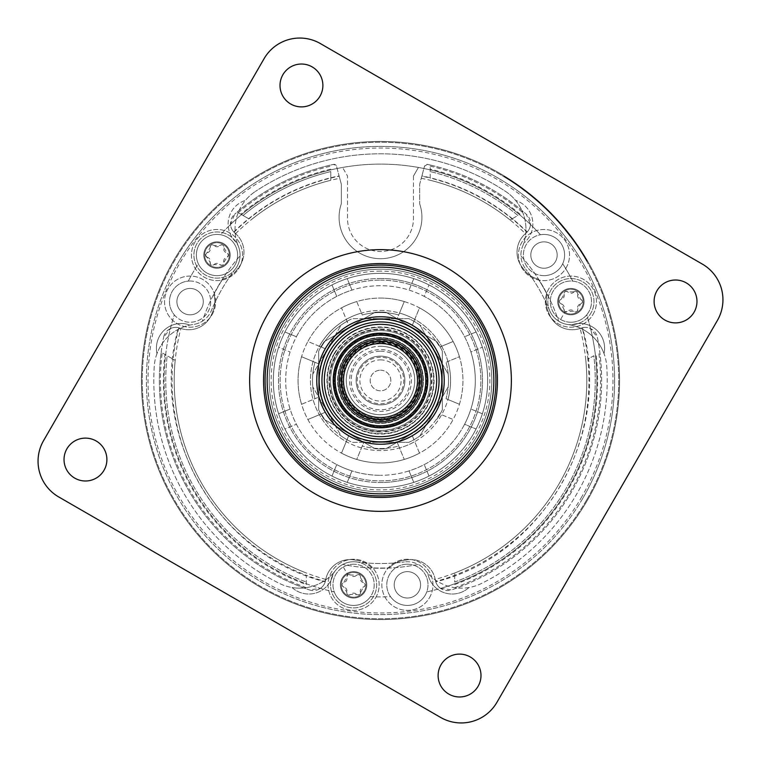 <?xml version="1.0" encoding="UTF-8"?>
<svg xmlns="http://www.w3.org/2000/svg" width="761" height="761" viewBox="0 0 761 761"><rect width="100%" height="100%" fill="white"/><g stroke="black" fill="none" stroke-linecap="round" stroke-linejoin="round"><path stroke-width="0.57" stroke-dasharray="3.81 2.85" d="M525.689 191.61L525.899 191.249A238.65 238.65 0 0 0 520.6 187.301L520.391 187.653A238.241 238.241 0 0 1 528.077 193.465L528.077 193.465A238.241 238.241 0 0 0 527.012 192.628L525.689 191.61A238.241 238.241 0 0 0 520.391 187.653A238.241 238.241 0 0 1 525.252 191.277L524.881 190.992A238.241 238.241 0 0 0 520.391 187.653A238.241 238.241 0 0 1 525.404 191.392L524.405 190.631A238.241 238.241 0 0 0 520.391 187.653L520.6 187.301A238.65 238.65 0 0 1 522.103 188.395L521.894 188.757A238.241 238.241 0 0 0 520.391 187.653L520.6 187.301A238.65 238.65 0 0 1 522.103 188.395L521.894 188.757A238.241 238.241 0 0 0 520.391 187.653A238.241 238.241 0 0 1 530.94 195.767L530.94 195.767A238.241 238.241 0 0 0 529.475 194.588A238.241 238.241 0 0 1 530.94 195.767L530.94 195.767A238.241 238.241 0 0 0 527.202 192.78L525.138 191.192A238.241 238.241 0 0 0 520.391 187.653A238.241 238.241 0 0 1 525.09 191.154L524.614 190.792A238.241 238.241 0 0 0 520.391 187.653A238.241 238.241 0 0 1 528.077 193.465L528.077 193.465A238.241 238.241 0 0 0 520.391 187.653A238.241 238.241 0 0 1 530.94 195.767L530.94 195.767A238.241 238.241 0 0 0 529.475 194.588A238.241 238.241 0 0 1 530.94 195.767L530.94 195.767A238.241 238.241 0 0 0 520.391 187.653A238.241 238.241 0 0 1 528.077 193.465L528.077 193.465A238.241 238.241 0 0 0 526.993 192.619L525.138 191.192A238.241 238.241 0 0 0 520.391 187.653A238.241 238.241 0 0 1 525.09 191.154L524.614 190.792A238.241 238.241 0 0 0 520.391 187.653A238.241 238.241 0 0 1 528.077 193.465L528.077 193.465A238.241 238.241 0 0 0 520.391 187.653A238.241 238.241 0 0 1 530.94 195.767A238.241 238.241 0 0 0 520.391 187.653A238.241 238.241 0 0 1 521.894 188.757A238.241 238.241 0 0 0 520.391 187.653A238.241 238.241 0 0 1 528.077 193.465L520.391 187.653A238.241 238.241 0 0 1 521.371 188.376L528.077 193.465A238.241 238.241 0 0 0 526.993 192.619L520.22 187.529L528.077 193.465L520.391 187.653L527.202 192.257A238.65 238.65 0 0 1 528.277 193.104L527.411 192.428A238.65 238.65 0 0 1 531.149 195.406A238.65 238.65 0 0 0 520.6 187.301L526.317 192.095L520.6 187.301L528.277 193.104L521.58 188.015A238.65 238.65 0 0 0 520.6 187.301L527.202 192.257A238.65 238.65 0 0 1 528.277 193.104L520.6 187.301A238.65 238.65 0 0 1 522.103 188.395A238.65 238.65 0 0 0 520.6 187.301A238.65 238.65 0 0 1 531.149 195.406A238.65 238.65 0 0 0 529.685 194.226A238.65 238.65 0 0 1 531.149 195.406A238.65 238.65 0 0 0 520.6 187.301A238.65 238.65 0 0 1 528.277 193.104A238.65 238.65 0 0 0 520.6 187.301A238.65 238.65 0 0 1 528.277 193.104A238.65 238.65 0 0 0 520.6 187.301A238.65 238.65 0 0 1 525.347 190.83L525.299 190.792A238.65 238.65 0 0 0 520.6 187.301A238.65 238.65 0 0 1 524.824 190.431L525.299 190.792A238.65 238.65 0 0 0 520.6 187.301A238.65 238.65 0 0 1 531.149 195.406A238.65 238.65 0 0 0 529.685 194.226A238.65 238.65 0 0 1 531.149 195.406A238.65 238.65 0 0 0 520.6 187.301A238.65 238.65 0 0 1 528.277 193.104A238.65 238.65 0 0 0 520.6 187.301A238.65 238.65 0 0 1 525.347 190.83L527.211 192.276A238.65 238.65 0 0 1 528.277 193.104A238.65 238.65 0 0 0 520.6 187.301A238.65 238.65 0 0 1 524.824 190.431L523.806 189.66M506.893 178.064A238.65 238.65 0 0 1 582.936 254.107L587.178 261.175L582.574 254.307A238.241 238.241 0 0 0 506.693 178.426L499.625 174.174L506.893 178.064A238.65 238.65 0 0 1 582.936 254.107L586.826 261.375L582.574 254.307A238.241 238.241 0 0 0 506.693 178.426L506.893 178.064M561.951 225.484L561.038 224.419L561.951 225.484A238.65 238.65 0 0 1 572.586 238.878L573.442 240.038L572.586 238.878A238.65 238.65 0 0 0 568.21 233.113L566.441 230.897A238.65 238.65 0 0 0 561.951 225.484L561.371 224.809A238.65 238.65 0 0 1 562.284 225.874L562.959 226.673A238.65 238.65 0 0 1 572.9 239.306L572.919 239.325A238.65 238.65 0 0 0 561.57 225.037L561.361 224.79A238.65 238.65 0 0 1 562.369 225.969L563.083 226.816A238.65 238.65 0 0 1 566.45 230.916L568.8 233.884A238.65 238.65 0 0 1 571.682 237.66L572.215 238.364A238.65 238.65 0 0 1 573.176 239.686L573.081 239.544A238.65 238.65 0 0 0 561.532 224.99L561.447 224.895A238.65 238.65 0 0 1 572.985 239.411L572.919 239.325A238.65 238.65 0 0 0 565.033 229.166L572.919 239.325A238.65 238.65 0 0 0 561.57 225.037A238.65 238.65 0 0 1 572.9 239.306L573.014 239.458A238.65 238.65 0 0 0 561.656 225.132L561.038 224.419L561.656 225.132A238.65 238.65 0 0 1 569.789 235.159L561.371 224.809A238.65 238.65 0 0 1 562.284 225.874L563.083 226.816A238.65 238.65 0 0 1 566.45 230.916L568.8 233.884A238.65 238.65 0 0 1 571.682 237.66L572.215 238.364A238.65 238.65 0 0 1 573.176 239.686L573.081 239.544A238.65 238.65 0 0 0 561.532 224.99L561.656 225.132A238.65 238.65 0 0 1 572.9 239.306A238.65 238.65 0 0 0 561.551 225.009L561.361 224.79A238.65 238.65 0 0 1 562.369 225.969L562.959 226.673A238.65 238.65 0 0 1 572.9 239.306A238.65 238.65 0 0 0 561.656 225.132L561.447 224.895A238.65 238.65 0 0 1 572.985 239.411L573.033 239.477A238.65 238.65 0 0 0 561.656 225.132A238.65 238.65 0 0 1 569.789 235.159L561.656 225.132A238.65 238.65 0 0 1 572.9 239.306L572.919 239.325A238.65 238.65 0 0 0 565.033 229.166L573.176 239.686A238.65 238.65 0 0 0 572.215 238.364L571.682 237.66A238.65 238.65 0 0 0 568.8 233.884L566.45 230.916A238.65 238.65 0 0 0 563.083 226.816A238.65 238.65 0 0 1 571.521 237.442L572.9 239.306A238.65 238.65 0 0 0 561.551 225.009L564.995 229.118A238.65 238.65 0 0 1 569.542 234.835L569.39 234.635A238.65 238.65 0 0 0 565.223 229.394L562.369 225.969A238.65 238.65 0 0 0 561.361 224.79L561.951 225.484M569.19 234.378A238.65 238.65 0 0 1 572.586 238.878A238.65 238.65 0 0 0 569.19 234.378L568.315 233.256L569.19 234.378M525.899 191.249L525.461 190.916A238.65 238.65 0 0 0 520.6 187.301A238.65 238.65 0 0 1 525.09 190.631L522.255 188.509L523.597 190.022M520.6 187.301A238.65 238.65 0 0 1 525.613 191.03L524.614 190.269A238.65 238.65 0 0 0 520.6 187.301M586.826 499.625A238.241 238.241 0 0 0 499.625 174.174A238.241 238.241 0 0 0 174.174 261.375A238.241 238.241 0 0 0 261.375 586.826A238.241 238.241 0 0 0 586.826 499.625A238.241 238.241 0 0 0 499.625 174.174A238.241 238.241 0 0 0 174.174 261.375A238.241 238.241 0 0 0 261.375 586.826A238.241 238.241 0 0 0 586.826 499.625M380.5 141.432A239.068 239.068 0 0 1 619.568 380.5A239.068 239.068 0 0 1 380.5 619.568A239.068 239.068 0 0 1 141.432 380.5A239.068 239.068 0 0 1 380.5 141.432A239.068 239.068 0 0 1 619.568 380.5A239.068 239.068 0 0 1 380.5 619.568A239.068 239.068 0 0 1 141.432 380.5A239.068 239.068 0 0 1 380.5 141.432M43.577 440.609L264.086 58.664A41.218 41.218 0 0 1 320.391 43.577L702.336 264.086A41.218 41.218 0 0 1 717.423 320.391L496.914 702.336A41.218 41.218 0 0 1 440.609 717.423L58.664 496.914A41.218 41.218 0 0 1 43.577 440.609M459.558 696.971A21.432 21.432 0 0 1 438.117 675.54A21.432 21.432 0 0 1 459.558 654.108A21.432 21.432 0 0 1 480.99 675.54A21.432 21.432 0 0 1 459.558 696.971M85.46 480.99A21.432 21.432 0 0 1 64.029 459.558A21.432 21.432 0 0 1 85.46 438.117A21.432 21.432 0 0 1 106.892 459.558A21.432 21.432 0 0 1 85.46 480.99M675.54 322.883A21.432 21.432 0 0 1 654.108 301.442A21.432 21.432 0 0 1 675.54 280.01A21.432 21.432 0 0 1 696.971 301.442A21.432 21.432 0 0 1 675.54 322.883M301.442 106.892A21.432 21.432 0 0 1 280.01 85.46A21.432 21.432 0 0 1 301.442 64.029A21.432 21.432 0 0 1 322.883 85.46A21.432 21.432 0 0 1 301.442 106.892M380.5 249.637A130.863 130.863 0 0 0 249.637 380.5A130.863 130.863 0 0 0 380.5 511.363A130.863 130.863 0 0 0 511.363 380.5A130.863 130.863 0 0 0 380.5 249.637M380.5 495.915A115.415 115.415 0 0 1 265.085 380.5A115.415 115.415 0 0 1 380.5 265.085A115.415 115.415 0 0 1 495.915 380.5A115.415 115.415 0 0 1 380.5 495.915A115.415 115.415 0 0 1 265.085 380.5A115.415 115.415 0 0 1 380.5 265.085A115.415 115.415 0 0 1 495.915 380.5A115.415 115.415 0 0 1 380.5 495.915A115.415 115.415 0 0 1 265.085 380.5A115.415 115.415 0 0 1 380.5 265.085A115.415 115.415 0 0 1 495.915 380.5A115.415 115.415 0 0 1 380.5 495.915M380.5 267.149A113.351 113.351 0 0 0 267.149 380.5A113.351 113.351 0 0 0 380.5 493.851A113.351 113.351 0 0 0 493.851 380.5A113.351 113.351 0 0 0 380.5 267.149A113.351 113.351 0 0 0 267.149 380.5A113.351 113.351 0 0 0 380.5 493.851A113.351 113.351 0 0 0 493.851 380.5A113.351 113.351 0 0 0 380.5 267.149M380.5 341.347A39.153 39.153 0 0 1 419.653 380.5A39.153 39.153 0 0 1 380.5 419.653A39.153 39.153 0 0 1 341.347 380.5A39.153 39.153 0 0 1 380.5 341.347A39.153 39.153 0 0 1 419.653 380.5A39.153 39.153 0 0 1 380.5 419.653A39.153 39.153 0 0 1 341.347 380.5A39.153 39.153 0 0 1 380.5 341.347A39.153 39.153 0 0 0 341.347 380.5A39.153 39.153 0 0 0 380.5 419.653M581.823 496.733A232.466 232.466 0 0 1 264.267 581.823A232.466 232.466 0 0 1 179.177 264.267A232.466 232.466 0 0 1 496.733 179.177A232.466 232.466 0 0 1 581.823 496.733M593.038 314.407A25.551 25.551 0 0 0 583.677 279.496A25.551 25.551 0 0 0 548.776 288.857A25.551 25.551 0 0 0 558.127 323.767A25.551 25.551 0 0 0 593.038 314.407A25.551 25.551 0 0 0 583.677 279.496A25.551 25.551 0 0 0 548.776 288.857A25.551 25.551 0 0 0 558.127 323.767A25.551 25.551 0 0 0 593.038 314.407M239.125 267.815A25.551 25.551 0 0 0 229.774 232.904A25.551 25.551 0 0 0 194.864 242.264A25.551 25.551 0 0 0 204.224 277.175A25.551 25.551 0 0 0 239.125 267.815A25.551 25.551 0 0 0 229.774 232.904A25.551 25.551 0 0 0 194.864 242.264A25.551 25.551 0 0 0 204.224 277.175A25.551 25.551 0 0 0 239.125 267.815M375.734 597.604A25.551 25.551 0 0 0 366.374 562.693A25.551 25.551 0 0 0 331.473 572.053A25.551 25.551 0 0 0 340.823 606.955A25.551 25.551 0 0 0 375.734 597.604A25.551 25.551 0 0 0 366.374 562.693A25.551 25.551 0 0 0 331.473 572.053A25.551 25.551 0 0 0 340.823 606.955A25.551 25.551 0 0 0 375.734 597.604M566.136 267.815A25.551 25.551 0 0 0 556.776 232.904A25.551 25.551 0 0 0 521.875 242.264A25.551 25.551 0 0 0 531.226 277.175A25.551 25.551 0 0 0 566.136 267.815A25.551 25.551 0 0 0 556.776 232.904A25.551 25.551 0 0 0 521.875 242.264A25.551 25.551 0 0 0 531.226 277.175A25.551 25.551 0 0 0 566.136 267.815M212.224 314.407A25.551 25.551 0 0 0 202.873 279.496A25.551 25.551 0 0 0 167.962 288.857A25.551 25.551 0 0 0 177.323 323.767A25.551 25.551 0 0 0 212.224 314.407A25.551 25.551 0 0 0 202.873 279.496A25.551 25.551 0 0 0 167.962 288.857A25.551 25.551 0 0 0 177.323 323.767A25.551 25.551 0 0 0 212.224 314.407M429.527 597.604A25.551 25.551 0 0 0 420.177 562.693A25.551 25.551 0 0 0 385.266 572.053A25.551 25.551 0 0 0 394.626 606.955A25.551 25.551 0 0 0 429.527 597.604A25.551 25.551 0 0 0 420.177 562.693A25.551 25.551 0 0 0 385.266 572.053A25.551 25.551 0 0 0 394.626 606.955A25.551 25.551 0 0 0 429.527 597.604M434.046 411.416A61.831 61.831 0 0 0 380.5 318.669A61.831 61.831 0 0 0 326.954 411.416A61.831 61.831 0 0 0 434.046 411.416A61.831 61.831 0 0 1 411.416 434.046L386.036 448.695A68.423 68.423 0 0 1 374.964 448.695L324.205 419.387A68.423 68.423 0 0 1 318.669 409.808L318.669 351.192A68.423 68.423 0 0 1 324.205 341.613L374.964 312.305A68.423 68.423 0 0 1 386.036 312.305L436.795 341.613A68.423 68.423 0 0 1 442.331 351.192L442.331 409.808A68.423 68.423 0 0 1 436.795 419.387A68.423 68.423 0 0 0 442.331 409.808L442.331 351.192A68.423 68.423 0 0 0 436.795 341.613L386.036 312.305A68.423 68.423 0 0 0 374.964 312.305L324.205 341.613A68.423 68.423 0 0 0 318.669 351.192L318.669 409.808A68.423 68.423 0 0 0 324.205 419.387L374.964 448.695A68.423 68.423 0 0 0 386.036 448.695L411.416 434.046A61.831 61.831 0 0 1 380.5 442.331L408.828 442.331A68.014 68.014 0 0 0 419.882 435.948L448.21 386.873A68.014 68.014 0 0 0 448.21 374.127L419.882 325.052A68.014 68.014 0 0 0 408.828 318.669L380.5 318.669A61.831 61.831 0 0 1 434.046 411.416L448.21 386.873A68.014 68.014 0 0 0 448.21 374.127L419.882 325.052A68.014 68.014 0 0 0 408.828 318.669L352.172 318.669A68.014 68.014 0 0 0 341.118 325.052L326.954 349.584A61.831 61.831 0 0 1 380.5 318.669L352.172 318.669A68.014 68.014 0 0 0 341.118 325.052L312.79 374.127A68.014 68.014 0 0 0 312.79 386.873L326.954 411.416A61.831 61.831 0 0 1 326.954 349.584L312.79 374.127A68.014 68.014 0 0 0 312.79 386.873L341.118 435.948A68.014 68.014 0 0 0 352.172 442.331L380.5 442.331A61.831 61.831 0 0 1 326.954 411.416L341.118 435.948A68.014 68.014 0 0 0 352.172 442.331L408.828 442.331A68.014 68.014 0 0 0 419.882 435.948L434.046 411.416M559.364 321.618A23.087 23.087 0 0 0 590.888 313.171A23.087 23.087 0 0 0 582.441 281.646A23.087 23.087 0 0 0 550.916 290.093A23.087 23.087 0 0 0 559.364 321.618A23.087 23.087 0 0 0 590.888 313.171A23.087 23.087 0 0 0 582.441 281.646A23.087 23.087 0 0 0 550.916 290.093A23.087 23.087 0 0 0 559.364 321.618L565.128 311.63L573.842 311.211C576.296 312.476 577.599 311.734 577.732 308.966L580.672 303.877C582.993 302.383 582.993 300.88 580.672 299.387L576.676 291.634L567.963 292.053C565.509 290.788 564.205 291.539 564.072 294.298L561.133 299.387C558.812 300.88 558.812 302.383 561.133 303.877L565.128 311.63M573.842 292.053A2.312 2.312 0 0 1 577.732 294.298A4.043 4.043 0 0 0 580.672 299.387A2.312 2.312 0 0 1 580.672 303.877A4.043 4.043 0 0 0 577.732 308.966A2.312 2.312 0 0 1 573.842 311.211A4.043 4.043 0 0 0 567.963 311.211A2.312 2.312 0 0 1 564.072 308.966A4.043 4.043 0 0 0 561.133 303.877A2.312 2.312 0 0 1 561.133 299.387A4.043 4.043 0 0 0 564.072 294.298A2.312 2.312 0 0 1 567.963 292.053A4.043 4.043 0 0 0 573.842 292.053M240.076 255.04A23.087 23.087 0 0 0 216.999 231.962A23.087 23.087 0 0 0 193.912 255.04A23.087 23.087 0 0 0 216.999 278.126A23.087 23.087 0 0 0 240.076 255.04A23.087 23.087 0 0 0 216.999 231.962A23.087 23.087 0 0 0 193.912 255.04A23.087 23.087 0 0 0 216.999 278.126A23.087 23.087 0 0 0 240.076 255.04M205.46 255.04L210.169 262.374C210.302 265.132 211.596 265.884 214.06 264.619L219.939 264.619C222.393 265.884 223.696 265.132 223.829 262.374L228.538 255.04L223.829 247.706C223.696 244.947 222.393 244.195 219.939 245.461L214.06 245.461C211.596 244.195 210.302 244.947 210.169 247.706L205.46 255.04M207.23 257.285A2.312 2.312 0 0 1 207.23 252.795A4.043 4.043 0 0 0 210.169 247.706A2.312 2.312 0 0 1 214.06 245.461A4.043 4.043 0 0 0 219.939 245.461A2.312 2.312 0 0 1 223.829 247.706A4.043 4.043 0 0 0 226.759 252.795A2.312 2.312 0 0 1 226.759 257.285A4.043 4.043 0 0 0 223.829 262.374A2.312 2.312 0 0 1 219.939 264.619A4.043 4.043 0 0 0 214.06 264.619A2.312 2.312 0 0 1 210.169 262.374A4.043 4.043 0 0 0 207.23 257.285M342.06 564.833A23.087 23.087 0 0 0 333.613 596.367A23.087 23.087 0 0 0 365.137 604.814A23.087 23.087 0 0 0 373.594 573.29A23.087 23.087 0 0 0 342.06 564.833A23.087 23.087 0 0 0 333.613 596.367A23.087 23.087 0 0 0 365.137 604.814A23.087 23.087 0 0 0 373.594 573.29A23.087 23.087 0 0 0 342.06 564.833L347.825 574.831L343.839 582.584C341.508 584.077 341.508 585.58 343.839 587.073L346.769 592.163C346.902 594.921 348.205 595.673 350.659 594.408L359.373 594.826L363.368 587.073C365.689 585.58 365.689 584.077 363.368 582.584L360.429 577.494C360.295 574.726 359.002 573.984 356.538 575.249L347.825 574.831M360.429 592.163A2.312 2.312 0 0 1 356.538 594.408A4.043 4.043 0 0 0 350.659 594.408A2.312 2.312 0 0 1 346.769 592.163A4.043 4.043 0 0 0 343.839 587.073A2.312 2.312 0 0 1 343.839 582.584A4.043 4.043 0 0 0 346.769 577.494A2.312 2.312 0 0 1 350.659 575.249A4.043 4.043 0 0 0 356.538 575.249A2.312 2.312 0 0 1 360.429 577.494A4.043 4.043 0 0 0 363.368 582.584A2.312 2.312 0 0 1 363.368 587.073A4.043 4.043 0 0 0 360.429 592.163M555.425 261.632A13.194 13.194 0 0 0 550.593 243.615A13.194 13.194 0 0 0 532.576 248.447A13.194 13.194 0 0 0 537.409 266.464A13.194 13.194 0 0 0 555.425 261.632A13.194 13.194 0 0 0 550.593 243.615A13.194 13.194 0 0 0 532.576 248.447A13.194 13.194 0 0 0 537.409 266.464A13.194 13.194 0 0 0 555.425 261.632M583.249 497.561A234.122 234.122 0 0 0 497.561 177.751A234.122 234.122 0 0 0 177.751 263.439A234.122 234.122 0 0 1 497.561 177.751A234.122 234.122 0 0 1 583.249 497.561A234.122 234.122 0 0 1 263.439 583.249A234.122 234.122 0 0 1 177.751 263.439A234.122 234.122 0 0 0 263.439 583.249A234.122 234.122 0 0 0 583.249 497.561M156.994 353.589A24.733 24.733 0 0 1 189.908 325.09A24.733 24.733 0 0 0 156.994 353.589A45.337 45.337 0 0 0 154.226 366.631A226.702 226.702 0 0 0 279.373 583.392A45.337 45.337 0 0 0 335.382 570.655A45.337 45.337 0 0 1 333.194 573.261A24.733 24.733 0 0 1 292.053 587.521A45.337 45.337 0 0 1 279.373 583.392A226.702 226.702 0 0 1 154.226 366.631A45.337 45.337 0 0 1 193.265 324.5A23.087 23.087 0 0 0 202.369 321.18A187.748 187.748 0 0 1 240.067 255.896A23.087 23.087 0 0 0 238.383 246.345A45.337 45.337 0 0 1 237.223 243.149A24.733 24.733 0 0 1 245.442 200.39A45.337 45.337 0 0 1 255.354 191.468A45.337 45.337 0 0 0 238.383 246.345A23.087 23.087 0 0 1 235.311 269.09A23.087 23.087 0 0 0 240.067 255.896A187.748 187.748 0 0 0 202.369 321.18A23.087 23.087 0 0 0 211.425 310.469A23.087 23.087 0 0 1 193.265 324.5A45.337 45.337 0 0 0 156.994 353.589M342.802 564.424A23.087 23.087 0 0 0 335.382 570.655A23.087 23.087 0 0 1 356.614 561.941A23.087 23.087 0 0 0 342.802 564.424A187.748 187.748 0 0 0 418.198 564.424A23.087 23.087 0 0 0 404.386 561.941A23.087 23.087 0 0 1 425.618 570.655A23.087 23.087 0 0 0 418.198 564.424A187.748 187.748 0 0 1 342.802 564.424M425.618 570.655A45.337 45.337 0 0 0 427.806 573.261A24.733 24.733 0 0 0 468.947 587.521A45.337 45.337 0 0 0 481.627 583.392A226.702 226.702 0 0 0 606.774 366.631A45.337 45.337 0 0 0 567.735 324.5A45.337 45.337 0 0 1 571.092 325.09A24.733 24.733 0 0 1 604.006 353.589A45.337 45.337 0 0 1 606.774 366.631A226.702 226.702 0 0 1 481.627 583.392A45.337 45.337 0 0 1 425.618 570.655M558.631 321.18A23.087 23.087 0 0 0 567.735 324.5A23.087 23.087 0 0 1 549.575 310.469A23.087 23.087 0 0 0 558.631 321.18A187.748 187.748 0 0 0 520.933 255.896A23.087 23.087 0 0 0 525.689 269.09A23.087 23.087 0 0 1 522.617 246.345A23.087 23.087 0 0 0 520.933 255.896A187.748 187.748 0 0 1 558.631 321.18M522.617 246.345A45.337 45.337 0 0 0 522.797 212.642L522.826 212.652A45.337 45.337 0 0 0 515.558 200.39A24.733 24.733 0 0 1 523.777 243.149A24.733 24.733 0 0 0 515.558 200.39A45.337 45.337 0 0 0 505.646 191.468A226.702 226.702 0 0 0 255.354 191.468A226.702 226.702 0 0 1 505.646 191.468A45.337 45.337 0 0 1 522.617 246.345M582.327 308.224A13.194 13.194 0 0 0 577.494 290.207A13.194 13.194 0 0 0 559.478 295.04A13.194 13.194 0 0 0 564.31 313.056A13.194 13.194 0 0 0 582.327 308.224A13.194 13.194 0 0 0 577.494 290.207A13.194 13.194 0 0 0 559.478 295.04A13.194 13.194 0 0 0 564.31 313.056A13.194 13.194 0 0 0 582.327 308.224M228.424 261.632A13.194 13.194 0 0 0 223.591 243.615A13.194 13.194 0 0 0 205.575 248.447A13.194 13.194 0 0 0 210.407 266.464A13.194 13.194 0 0 0 228.424 261.632A13.194 13.194 0 0 0 223.591 243.615A13.194 13.194 0 0 0 205.575 248.447A13.194 13.194 0 0 0 210.407 266.464A13.194 13.194 0 0 0 228.424 261.632M365.023 591.421A13.194 13.194 0 0 0 360.191 573.404A13.194 13.194 0 0 0 342.174 578.236A13.194 13.194 0 0 0 347.006 596.253A13.194 13.194 0 0 0 365.023 591.421A13.194 13.194 0 0 0 360.191 573.404A13.194 13.194 0 0 0 342.174 578.236A13.194 13.194 0 0 0 347.006 596.253A13.194 13.194 0 0 0 365.023 591.421M201.522 308.224A13.194 13.194 0 0 0 196.69 290.207A13.194 13.194 0 0 0 178.673 295.04A13.194 13.194 0 0 0 183.506 313.056A13.194 13.194 0 0 0 201.522 308.224A13.194 13.194 0 0 0 196.69 290.207A13.194 13.194 0 0 0 178.673 295.04A13.194 13.194 0 0 0 183.506 313.056A13.194 13.194 0 0 0 201.522 308.224M418.826 591.421A13.194 13.194 0 0 0 413.994 573.404A13.194 13.194 0 0 0 395.977 578.236A13.194 13.194 0 0 0 400.809 596.253A13.194 13.194 0 0 0 418.826 591.421A13.194 13.194 0 0 0 413.994 573.404A13.194 13.194 0 0 0 395.977 578.236A13.194 13.194 0 0 0 400.809 596.253A13.194 13.194 0 0 0 418.826 591.421M572.719 281.104A216.4 216.4 0 0 0 562.693 263.734A20.614 20.614 0 0 0 540.443 234.74A216.4 216.4 0 0 0 220.557 234.74A20.614 20.614 0 0 0 198.307 263.734A216.4 216.4 0 0 0 188.281 281.104A20.614 20.614 0 0 0 174.298 314.864A216.4 216.4 0 0 0 334.241 591.896A20.614 20.614 0 0 0 370.474 596.662A216.4 216.4 0 0 0 390.526 596.662A20.614 20.614 0 0 0 426.759 591.896A216.4 216.4 0 0 0 586.702 314.864A20.614 20.614 0 0 0 570.902 281.028A20.614 20.614 0 0 0 550.298 301.632A20.614 20.614 0 0 0 586.702 314.864A216.4 216.4 0 0 1 590.574 328.59A12.366 12.366 0 0 0 580.928 328.172A24.733 24.733 0 0 1 549.252 314.065A181.356 181.356 0 0 0 548.053 311.097A24.733 24.733 0 0 1 547.197 294.574A187.539 187.539 0 0 0 538.265 279.097A24.733 24.733 0 0 1 524.386 270.098A181.356 181.356 0 0 0 522.407 267.577A24.733 24.733 0 0 1 526.032 233.094A12.366 12.366 0 0 0 530.493 224.524L526.317 214.26A12.366 12.366 0 0 1 526.983 232.219L525.385 233.646A24.733 24.733 0 0 0 522.407 267.577A181.356 181.356 0 0 1 524.386 270.098A24.733 24.733 0 0 0 538.265 279.097A187.539 187.539 0 0 1 547.197 294.574A24.733 24.733 0 0 0 548.053 311.097A181.356 181.356 0 0 1 549.252 314.065A24.733 24.733 0 0 0 580.12 328.457A206.298 206.298 0 0 1 435.235 579.406L435.397 580.234A12.366 12.366 0 0 0 440.581 588.386A216.4 216.4 0 0 1 426.759 591.896A20.614 20.614 0 0 0 407.401 564.215A20.614 20.614 0 0 0 390.526 596.662A216.4 216.4 0 0 1 370.474 596.662A20.614 20.614 0 0 0 353.599 564.215A20.614 20.614 0 0 0 334.241 591.896A216.4 216.4 0 0 1 320.419 588.386A12.366 12.366 0 0 0 325.603 580.234L325.765 579.406A24.733 24.733 0 0 1 353.656 559.858A181.356 181.356 0 0 0 356.823 560.305A181.356 181.356 0 0 1 353.656 559.858A24.733 24.733 0 0 0 325.603 580.234L325.327 581.499A12.366 12.366 0 0 1 309.442 589.908L320.419 588.386A216.4 216.4 0 0 1 174.298 314.864A20.614 20.614 0 0 0 210.702 301.632A20.614 20.614 0 0 0 188.281 281.104A216.4 216.4 0 0 1 198.307 263.734A20.614 20.614 0 0 0 237.527 256.828A20.614 20.614 0 0 0 220.557 234.74A216.4 216.4 0 0 1 230.507 224.524A12.366 12.366 0 0 0 234.968 233.094L235.615 233.646A24.733 24.733 0 0 1 238.593 267.577A181.356 181.356 0 0 0 236.614 270.098A181.356 181.356 0 0 1 238.593 267.577A24.733 24.733 0 0 0 234.968 233.094L234.017 232.219A12.366 12.366 0 0 1 234.683 214.26L230.507 224.524A216.4 216.4 0 0 1 540.443 234.74A20.614 20.614 0 0 0 523.473 256.828A20.614 20.614 0 0 0 562.693 263.734A216.4 216.4 0 0 1 572.719 281.104M544.001 275.653A20.614 20.614 0 0 0 564.614 255.04A20.614 20.614 0 0 0 544.001 234.436A20.614 20.614 0 0 0 523.397 255.04A20.614 20.614 0 0 0 544.001 275.653M235.615 233.646A206.298 206.298 0 0 1 339.729 178.274L339.168 176.2A208.438 208.438 0 0 0 248.904 218.854L243.073 215.487A214.745 214.745 0 0 1 330.788 171.586L330.788 180.281L330.788 171.586A214.745 214.745 0 0 0 243.073 215.487L237.185 212.091A221.137 221.137 0 0 0 234.683 214.26A221.137 221.137 0 0 1 333.575 164.405A2.473 2.473 0 0 1 336.486 166.174L333.575 164.405A221.137 221.137 0 0 0 237.185 212.091L248.904 218.854A208.438 208.438 0 0 0 234.017 232.219L233.779 231.981M233.798 231.962C263.439 203.044 298.54 184.343 339.083 175.877L336.486 166.174L341.347 184.305L341.347 203.758A41.427 41.427 0 0 0 380.5 258.702A41.427 41.427 0 0 0 419.653 203.758A41.427 41.427 0 0 1 380.5 258.702A41.427 41.427 0 0 1 341.347 203.758L341.347 184.305L339.729 178.274M211.748 314.065A24.733 24.733 0 0 1 180.88 328.457L180.072 328.172A12.366 12.366 0 0 0 170.426 328.59L163.615 337.342A12.366 12.366 0 0 1 178.835 327.782L180.072 328.172A24.733 24.733 0 0 0 211.748 314.065A181.356 181.356 0 0 1 212.947 311.097A181.356 181.356 0 0 0 211.748 314.065M356.823 560.305A24.733 24.733 0 0 1 371.568 567.83A187.539 187.539 0 0 0 389.432 567.83A187.539 187.539 0 0 1 371.568 567.83A24.733 24.733 0 0 0 356.823 560.305M389.432 567.83A24.733 24.733 0 0 1 404.177 560.305A181.356 181.356 0 0 0 407.344 559.858A181.356 181.356 0 0 1 404.177 560.305A24.733 24.733 0 0 0 389.432 567.83M580.12 328.457L582.479 327.706C613.271 435.948 541.461 556.091 435.777 581.823L435.673 581.499A208.438 208.438 0 0 0 587.844 359.182L593.818 355.739A214.745 214.745 0 0 1 454.688 582.022L454.688 572.995L454.688 582.022A214.745 214.745 0 0 0 593.818 355.739L587.844 359.182A208.438 208.438 0 0 0 582.165 327.782A12.366 12.366 0 0 1 597.385 337.342A221.137 221.137 0 0 1 451.558 589.908A221.137 221.137 0 0 0 597.385 337.342L590.574 328.59A216.4 216.4 0 0 1 440.581 588.386L451.558 589.908A12.366 12.366 0 0 1 435.673 581.499L435.397 580.234A24.733 24.733 0 0 0 407.344 559.858A24.733 24.733 0 0 1 435.235 579.406M527.202 231.962C497.561 203.044 462.46 184.343 421.917 175.877L419.653 184.305L419.653 203.758L419.653 184.305L424.514 166.174L421.832 176.2A208.438 208.438 0 0 1 430.212 178.074L430.212 165.023A221.137 221.137 0 0 0 427.425 164.405A221.137 221.137 0 0 1 526.317 214.26A221.137 221.137 0 0 0 430.212 165.023L430.212 178.074A208.438 208.438 0 0 1 526.983 232.219L527.221 231.981M236.614 270.098A24.733 24.733 0 0 1 222.735 279.097A187.539 187.539 0 0 0 213.803 294.574A187.539 187.539 0 0 1 222.735 279.097A24.733 24.733 0 0 0 236.614 270.098M213.803 294.574A24.733 24.733 0 0 1 212.947 311.097A24.733 24.733 0 0 0 213.803 294.574M380.5 271.125A109.375 109.375 0 0 0 271.125 380.5A109.375 109.375 0 0 0 380.5 489.875A109.375 109.375 0 0 0 489.875 380.5A109.375 109.375 0 0 0 380.5 271.125M325.327 581.499L325.232 581.823C216.095 554.36 147.957 432.096 178.512 327.715L178.835 327.782A208.438 208.438 0 0 0 173.156 359.182L161.17 352.267A221.137 221.137 0 0 0 309.442 589.908A221.137 221.137 0 0 1 163.615 337.342A221.137 221.137 0 0 0 161.17 352.267L164.947 354.445A217.123 217.123 0 0 0 306.312 584.553L306.312 575.287A208.438 208.438 0 0 0 325.327 581.499M306.312 584.553L306.312 575.287A208.438 208.438 0 0 1 173.156 359.182L175.192 360.362A206.298 206.298 0 0 0 306.312 572.995A206.298 206.298 0 0 1 175.192 360.362L167.182 355.739A214.745 214.745 0 0 0 306.312 582.022A214.745 214.745 0 0 1 167.182 355.739L164.947 354.445M306.312 587.673A220.053 220.053 0 0 1 162.188 352.857M353.599 564.215A20.614 20.614 0 0 0 332.995 584.828A20.614 20.614 0 0 0 353.599 605.433A20.614 20.614 0 0 0 374.212 584.828A20.614 20.614 0 0 0 353.599 564.215M347.416 574.117A12.366 12.366 0 0 0 342.888 591.012A12.366 12.366 0 0 0 359.782 595.54A12.366 12.366 0 0 0 364.31 578.645A12.366 12.366 0 0 0 347.416 574.117A12.366 12.366 0 0 0 342.888 591.012A12.366 12.366 0 0 0 359.782 595.54A12.366 12.366 0 0 0 364.31 578.645A12.366 12.366 0 0 0 347.416 574.117M407.401 564.215A20.614 20.614 0 0 0 386.788 584.828A20.614 20.614 0 0 0 407.401 605.433A20.614 20.614 0 0 0 428.005 584.828A20.614 20.614 0 0 0 407.401 564.215M454.688 572.995A206.298 206.298 0 0 0 585.808 360.362A206.298 206.298 0 0 1 454.688 572.995M454.688 587.673L454.688 587.682A220.053 220.053 0 0 0 598.812 352.857M454.688 584.553A217.123 217.123 0 0 0 596.053 354.445M512.096 218.854L517.927 215.487A214.745 214.745 0 0 0 430.212 171.586A214.745 214.745 0 0 1 517.927 215.487L510.108 220.005A206.298 206.298 0 0 0 430.212 180.281A206.298 206.298 0 0 1 510.108 220.005L512.096 218.854M427.425 164.405L424.514 166.174A2.473 2.473 0 0 1 427.425 164.405M430.212 166.136A220.053 220.053 0 0 1 522.817 212.661M520.124 214.221A217.123 217.123 0 0 0 430.212 169.142M413.47 176.057L413.47 218.512A32.97 32.97 0 0 1 380.5 251.491A32.97 32.97 0 0 1 347.53 218.512L347.53 176.057L342.564 167.458L347.53 176.057L347.53 218.512A32.97 32.97 0 0 0 380.5 251.491A32.97 32.97 0 0 0 413.47 218.512L413.47 176.057L418.436 167.458L413.47 176.057M238.183 212.661A220.053 220.053 0 0 1 330.788 166.136M330.788 169.142A217.123 217.123 0 0 0 240.876 214.221M330.788 180.281A206.298 206.298 0 0 0 250.892 220.005A206.298 206.298 0 0 1 330.788 180.281M570.902 322.245A20.614 20.614 0 0 0 591.516 301.632A20.614 20.614 0 0 0 570.902 281.028A20.614 20.614 0 0 0 550.298 301.632A20.614 20.614 0 0 0 570.902 322.245M564.719 312.343A12.366 12.366 0 0 0 581.613 307.815A12.366 12.366 0 0 0 577.085 290.921A12.366 12.366 0 0 0 560.191 295.449A12.366 12.366 0 0 0 564.719 312.343A12.366 12.366 0 0 0 581.613 307.815A12.366 12.366 0 0 0 577.085 290.921A12.366 12.366 0 0 0 560.191 295.449A12.366 12.366 0 0 0 564.719 312.343M190.098 281.028A20.614 20.614 0 0 0 169.484 301.632A20.614 20.614 0 0 0 190.098 322.245A20.614 20.614 0 0 0 210.702 301.632A20.614 20.614 0 0 0 190.098 281.028M216.999 234.436A20.614 20.614 0 0 0 196.386 255.04A20.614 20.614 0 0 0 216.999 275.653A20.614 20.614 0 0 0 237.603 255.04A20.614 20.614 0 0 0 216.999 234.436M229.365 255.04A12.366 12.366 0 0 0 216.999 242.673A12.366 12.366 0 0 0 204.633 255.04A12.366 12.366 0 0 0 216.999 267.406A12.366 12.366 0 0 0 229.365 255.04A12.366 12.366 0 0 0 216.999 242.673A12.366 12.366 0 0 0 204.633 255.04A12.366 12.366 0 0 0 216.999 267.406A12.366 12.366 0 0 0 229.365 255.04M380.5 273.332A107.168 107.168 0 0 0 273.332 380.5A107.168 107.168 0 0 0 380.5 487.668A107.168 107.168 0 0 0 487.668 380.5A107.168 107.168 0 0 0 380.5 273.332A107.168 107.168 0 0 0 273.332 380.5A107.168 107.168 0 0 0 380.5 487.668A107.168 107.168 0 0 0 487.668 380.5A107.168 107.168 0 0 0 380.5 273.332A107.168 107.168 0 0 1 487.668 380.5A107.168 107.168 0 0 1 380.5 487.668A107.168 107.168 0 0 1 273.332 380.5A107.168 107.168 0 0 1 482.369 347.225A107.168 107.168 0 0 1 331.996 476.063A107.168 107.168 0 0 1 380.5 273.332A107.168 107.168 0 0 0 273.332 380.5A107.168 107.168 0 0 0 380.5 487.668A107.168 107.168 0 0 0 487.668 380.5A107.168 107.168 0 0 0 380.5 273.332A107.168 107.168 0 0 0 273.332 380.5A107.168 107.168 0 0 0 380.5 487.668A107.168 107.168 0 0 0 487.668 380.5A107.168 107.168 0 0 0 380.5 273.332M380.5 269.213A111.287 111.287 0 0 1 491.787 380.5A111.287 111.287 0 0 1 380.5 491.787A111.287 111.287 0 0 1 269.213 380.5A111.287 111.287 0 0 1 380.5 269.213A111.287 111.287 0 0 0 269.213 380.5A111.287 111.287 0 0 0 380.5 491.787A111.287 111.287 0 0 0 491.787 380.5A111.287 111.287 0 0 0 380.5 269.213M347.225 482.369L351.972 470.907A94.802 94.802 0 0 1 336.743 464.6L331.996 476.063A107.168 107.168 0 0 0 347.225 482.369L351.972 470.907A94.802 94.802 0 0 0 380.5 475.302A94.802 94.802 0 0 1 285.698 380.5A94.802 94.802 0 0 1 424.257 296.4L429.004 284.937L424.257 296.4A94.802 94.802 0 0 1 470.907 351.972L482.369 347.225L470.907 351.972A94.802 94.802 0 0 1 464.6 424.257L476.063 429.004L464.6 424.257A94.802 94.802 0 0 1 409.028 470.907L413.775 482.369L409.028 470.907A94.802 94.802 0 0 1 380.5 475.302A94.802 94.802 0 0 0 475.302 380.5A94.802 94.802 0 0 0 351.972 290.093L347.225 278.631A107.168 107.168 0 0 0 331.996 284.937L336.743 296.4A94.802 94.802 0 0 1 351.972 290.093L347.225 278.631M413.775 278.631L409.028 290.093L413.775 278.631A107.168 107.168 0 0 1 429.004 284.937M476.063 331.996L464.6 336.743L476.063 331.996A107.168 107.168 0 0 1 482.369 347.225M482.369 413.775L470.907 409.028L482.369 413.775A107.168 107.168 0 0 1 476.063 429.004M429.004 476.063L424.257 464.6L429.004 476.063A107.168 107.168 0 0 1 413.775 482.369M331.996 476.063L336.743 464.6A94.802 94.802 0 0 1 290.093 409.028L278.631 413.775A107.168 107.168 0 0 0 284.937 429.004L296.4 424.257L284.937 429.004M278.631 413.775L290.093 409.028A94.802 94.802 0 0 1 296.4 336.743L284.937 331.996A107.168 107.168 0 0 0 278.631 347.225L290.093 351.972L278.631 347.225M284.937 331.996L296.4 336.743A94.802 94.802 0 0 1 336.743 296.4L331.996 284.937M380.5 298.065A82.435 82.435 0 0 1 404.272 301.565L399.515 313.056A70.069 70.069 0 0 1 414.745 319.363L419.501 307.872A82.435 82.435 0 0 1 453.128 341.499L441.637 346.255A70.069 70.069 0 0 1 447.944 361.485L459.435 356.728A82.435 82.435 0 0 1 459.435 404.272L447.944 399.515A70.069 70.069 0 0 1 441.637 414.745L453.128 419.501A82.435 82.435 0 0 1 419.501 453.128L414.745 441.637A70.069 70.069 0 0 1 399.515 447.944L404.272 459.435A82.435 82.435 0 0 1 356.728 459.435L363.872 442.189A63.886 63.886 0 0 0 380.5 444.386A63.886 63.886 0 0 1 316.614 380.5A63.886 63.886 0 0 1 380.5 316.614A63.886 63.886 0 0 1 444.386 380.5A63.886 63.886 0 0 1 380.5 444.386A63.886 63.886 0 0 0 397.128 442.189L404.272 459.435A82.435 82.435 0 0 0 419.501 453.128L412.357 435.872A63.886 63.886 0 0 1 397.128 442.189L398.716 446.022A68.014 68.014 0 0 1 362.284 446.022A68.014 68.014 0 0 0 398.716 446.022L399.515 447.944A70.069 70.069 0 0 1 346.255 441.637L341.499 453.128A82.435 82.435 0 0 1 307.872 419.501L321.285 413.946A68.014 68.014 0 0 0 347.054 439.715L346.255 441.637A70.069 70.069 0 0 1 313.056 399.515L301.565 404.272A82.435 82.435 0 0 1 301.565 356.728L318.811 363.872A63.886 63.886 0 0 0 318.811 397.128L301.565 404.272A82.435 82.435 0 0 0 307.872 419.501L325.128 412.357A63.886 63.886 0 0 0 348.643 435.872L341.499 453.128A82.435 82.435 0 0 0 356.728 459.435L363.872 442.189A63.886 63.886 0 0 1 348.643 435.872L347.054 439.715A68.014 68.014 0 0 1 321.285 413.946L325.128 412.357A63.886 63.886 0 0 1 318.811 397.128L314.978 398.716A68.014 68.014 0 0 1 314.978 362.284A68.014 68.014 0 0 0 314.978 398.716L313.056 399.515A70.069 70.069 0 0 1 319.363 346.255L307.872 341.499A82.435 82.435 0 0 1 341.499 307.872L348.643 325.128A63.886 63.886 0 0 0 325.128 348.643L307.872 341.499A82.435 82.435 0 0 0 301.565 356.728L318.811 363.872A63.886 63.886 0 0 1 325.128 348.643L319.363 346.255A70.069 70.069 0 0 1 361.485 313.056L356.728 301.565A82.435 82.435 0 0 1 462.935 380.5A82.435 82.435 0 0 1 380.5 462.935A82.435 82.435 0 0 1 298.065 380.5A82.435 82.435 0 0 1 380.5 298.065M404.272 301.565A82.435 82.435 0 0 1 419.501 307.872L412.357 325.128A63.886 63.886 0 0 1 412.357 435.872L413.946 439.715A68.014 68.014 0 0 0 439.715 413.946L441.637 414.745A70.069 70.069 0 0 1 414.745 441.637L413.946 439.715A68.014 68.014 0 0 0 439.715 413.946L453.128 419.501A82.435 82.435 0 0 0 459.435 404.272L446.022 398.716A68.014 68.014 0 0 0 446.022 362.284L459.435 356.728A82.435 82.435 0 0 0 453.128 341.499L439.715 347.054A68.014 68.014 0 0 0 413.946 321.285L414.745 319.363A70.069 70.069 0 0 1 441.637 346.255L439.715 347.054A68.014 68.014 0 0 0 413.946 321.285L412.357 325.128A63.886 63.886 0 0 0 397.128 318.811L398.716 314.978A68.014 68.014 0 0 0 362.284 314.978L356.728 301.565A82.435 82.435 0 0 0 341.499 307.872L348.643 325.128A63.886 63.886 0 0 1 397.128 318.811L404.272 301.565M399.515 313.056L398.716 314.978A68.014 68.014 0 0 0 362.284 314.978L361.485 313.056A70.069 70.069 0 0 1 399.515 313.056M380.5 310.431A70.069 70.069 0 0 1 450.569 380.5A70.069 70.069 0 0 1 380.5 450.569A70.069 70.069 0 0 1 310.431 380.5A70.069 70.069 0 0 1 380.5 310.431M447.944 361.485A70.069 70.069 0 0 1 447.944 399.515L446.022 398.716A68.014 68.014 0 0 0 446.022 362.284L447.944 361.485M347.054 321.285A68.014 68.014 0 0 0 321.285 347.054A68.014 68.014 0 0 1 347.054 321.285M380.5 333.651A46.849 46.849 0 0 0 333.651 380.5A46.849 46.849 0 0 0 380.5 427.349A46.849 46.849 0 0 0 427.349 380.5A46.849 46.849 0 0 0 380.5 333.651M380.5 421.613A41.113 41.113 0 0 1 339.387 380.5A41.113 41.113 0 0 1 380.5 339.387A41.113 41.113 0 0 0 339.387 380.5A41.113 41.113 0 0 0 380.5 421.613A41.113 41.113 0 0 0 421.613 380.5A41.113 41.113 0 0 0 380.5 339.387A41.113 41.113 0 0 1 421.613 380.5A41.113 41.113 0 0 1 380.5 421.613M380.5 339.254A41.246 41.246 0 0 0 339.254 380.5A41.246 41.246 0 0 0 380.5 421.746A41.246 41.246 0 0 0 421.746 380.5A41.246 41.246 0 0 0 380.5 339.254A41.246 41.246 0 0 0 339.254 380.5A41.246 41.246 0 0 0 380.5 421.746A41.246 41.246 0 0 0 421.746 380.5A41.246 41.246 0 0 0 380.5 339.254A41.246 41.246 0 0 0 339.254 380.5A41.246 41.246 0 0 0 380.5 421.746A41.246 41.246 0 0 0 421.746 380.5A41.246 41.246 0 0 0 380.5 339.254M380.5 330.626A49.874 49.874 0 0 1 430.374 380.5A49.874 49.874 0 0 1 380.5 430.374A49.874 49.874 0 0 1 330.626 380.5A49.874 49.874 0 0 1 380.5 330.626M380.5 328.98A51.52 51.52 0 0 1 432.02 380.5A51.52 51.52 0 0 1 380.5 432.02A51.52 51.52 0 0 0 432.02 380.5A51.52 51.52 0 0 0 380.5 328.98A51.52 51.52 0 0 0 328.98 380.5A51.52 51.52 0 0 0 380.5 432.02A51.52 51.52 0 0 1 328.98 380.5A51.52 51.52 0 0 1 380.5 328.98M380.5 280.134A100.366 100.366 0 0 1 480.866 380.5A100.366 100.366 0 0 1 380.5 480.866A100.366 100.366 0 0 1 280.134 380.5A100.366 100.366 0 0 1 380.5 280.134A100.366 100.366 0 0 0 280.134 380.5A100.366 100.366 0 0 0 380.5 480.866A100.366 100.366 0 0 0 480.866 380.5A100.366 100.366 0 0 0 380.5 280.134M380.5 278.488A102.012 102.012 0 0 1 482.512 380.5A102.012 102.012 0 0 1 380.5 482.512A102.012 102.012 0 0 0 482.512 380.5A102.012 102.012 0 0 0 380.5 278.488A102.012 102.012 0 0 0 278.488 380.5A102.012 102.012 0 0 0 380.5 482.512A102.012 102.012 0 0 1 278.488 380.5A102.012 102.012 0 0 1 380.5 278.488M380.5 346.245A34.255 34.255 0 0 1 414.755 380.5A34.255 34.255 0 0 1 380.5 414.755A34.255 34.255 0 0 1 346.245 380.5A34.255 34.255 0 0 1 380.5 346.245M380.5 356.138A24.362 24.362 0 0 0 356.138 380.5A24.362 24.362 0 0 0 380.5 404.862A24.362 24.362 0 0 0 404.862 380.5A24.362 24.362 0 0 0 380.5 356.138A24.362 24.362 0 0 1 404.862 380.5A24.362 24.362 0 0 1 380.5 404.862A24.362 24.362 0 0 1 356.138 380.5A24.362 24.362 0 0 1 380.5 356.138M380.5 357.242A23.258 23.258 0 0 0 357.242 380.5A23.258 23.258 0 0 0 380.5 403.758A23.258 23.258 0 0 0 403.758 380.5A23.258 23.258 0 0 0 380.5 357.242M380.5 359.886A20.614 20.614 0 0 1 401.114 380.5A20.614 20.614 0 0 1 380.5 401.114A20.614 20.614 0 0 1 359.886 380.5A20.614 20.614 0 0 1 380.5 359.886M380.5 370.198A10.302 10.302 0 0 1 390.802 380.5A10.302 10.302 0 0 1 380.5 390.802A10.302 10.302 0 0 1 370.198 380.5A10.302 10.302 0 0 1 380.5 370.198A10.302 10.302 0 0 0 370.198 380.5A10.302 10.302 0 0 0 380.5 390.802A10.302 10.302 0 0 0 390.802 380.5A10.302 10.302 0 0 0 380.5 370.198M237.223 243.149A45.337 45.337 0 0 1 245.442 200.39A24.733 24.733 0 0 0 237.223 243.149M571.092 325.09A45.337 45.337 0 0 1 604.006 353.589A24.733 24.733 0 0 0 571.092 325.09M468.947 587.521A45.337 45.337 0 0 1 427.806 573.261A24.733 24.733 0 0 0 468.947 587.521M306.283 587.654A45.337 45.337 0 0 1 292.053 587.521A24.733 24.733 0 0 0 333.194 573.261A45.337 45.337 0 0 1 306.283 587.654M356.614 561.941A183.011 183.011 0 0 0 404.386 561.941A183.011 183.011 0 0 1 356.614 561.941M235.311 269.09A183.011 183.011 0 0 0 211.425 310.469A183.011 183.011 0 0 1 235.311 269.09M549.575 310.469A183.011 183.011 0 0 0 525.689 269.09A183.011 183.011 0 0 1 549.575 310.469M420.662 403.682A46.373 46.373 0 0 1 357.318 420.662A46.373 46.373 0 0 1 340.338 357.318A46.373 46.373 0 0 1 403.682 340.338A46.373 46.373 0 0 1 420.662 403.682A46.373 46.373 0 0 1 357.318 420.662A46.373 46.373 0 0 1 340.338 357.318A46.373 46.373 0 0 1 403.682 340.338A46.373 46.373 0 0 1 420.662 403.682M340.519 357.413A46.164 46.164 0 0 0 357.413 420.481A46.164 46.164 0 0 0 420.481 403.587A46.164 46.164 0 0 0 403.587 340.519A46.164 46.164 0 0 0 340.519 357.413M417.18 401.675A42.35 42.35 0 0 0 401.675 343.82A42.35 42.35 0 0 0 343.82 359.325A42.35 42.35 0 0 0 359.325 417.18A42.35 42.35 0 0 0 417.18 401.675M415.839 400.904A40.809 40.809 0 0 0 400.904 345.161A40.809 40.809 0 0 0 345.161 360.096A40.809 40.809 0 0 0 360.096 415.839A40.809 40.809 0 0 0 415.839 400.904M417.627 401.932A42.863 42.863 0 0 1 359.068 417.627A42.863 42.863 0 0 1 343.373 359.068A42.863 42.863 0 0 0 359.068 417.627A42.863 42.863 0 0 0 417.627 401.932A42.863 42.863 0 0 0 401.932 343.373A42.863 42.863 0 0 0 343.373 359.068A42.863 42.863 0 0 1 401.932 343.373A42.863 42.863 0 0 1 417.627 401.932M343.734 359.268A42.454 42.454 0 0 1 401.732 343.734A42.454 42.454 0 0 1 417.266 401.732A42.454 42.454 0 0 1 359.268 417.266A42.454 42.454 0 0 1 343.734 359.268A42.454 42.454 0 0 0 359.268 417.266A42.454 42.454 0 0 0 417.266 401.732A42.454 42.454 0 0 0 401.732 343.734A42.454 42.454 0 0 0 343.734 359.268M344.8 359.886A41.218 41.218 0 0 1 401.114 344.8A41.218 41.218 0 0 1 416.2 401.114A41.218 41.218 0 0 1 359.886 416.2A41.218 41.218 0 0 1 344.8 359.886A41.218 41.218 0 0 0 359.886 416.2A41.218 41.218 0 0 0 416.2 401.114A41.218 41.218 0 0 0 401.114 344.8A41.218 41.218 0 0 0 344.8 359.886M353.741 365.052A30.897 30.897 0 0 1 395.948 353.741A30.897 30.897 0 0 1 407.259 395.948A30.897 30.897 0 0 1 365.052 407.259A30.897 30.897 0 0 1 353.741 365.052M350.869 363.397A34.207 34.207 0 0 1 397.603 350.869A34.207 34.207 0 0 1 410.131 397.603A34.207 34.207 0 0 1 363.397 410.131A34.207 34.207 0 0 1 350.869 363.397A34.207 34.207 0 0 0 363.397 410.131A34.207 34.207 0 0 0 410.131 397.603A34.207 34.207 0 0 0 397.603 350.869A34.207 34.207 0 0 0 350.869 363.397M360.505 415.125A39.981 39.981 0 0 0 415.125 400.495A39.981 39.981 0 0 0 400.495 345.875A39.981 39.981 0 0 0 345.875 360.505A39.981 39.981 0 0 0 360.505 415.125M360.714 414.764A39.572 39.572 0 0 0 414.764 400.286A39.572 39.572 0 0 0 400.286 346.236A39.572 39.572 0 0 0 346.236 360.714A39.572 39.572 0 0 0 360.714 414.764A39.572 39.572 0 0 0 414.764 400.286A39.572 39.572 0 0 0 400.286 346.236A39.572 39.572 0 0 0 346.236 360.714A39.572 39.572 0 0 0 360.714 414.764M357.413 420.481A46.164 46.164 0 0 0 420.481 403.587A46.164 46.164 0 0 0 403.587 340.519A46.164 46.164 0 0 0 340.519 357.413A46.164 46.164 0 0 0 357.413 420.481M334.098 353.713A53.584 53.584 0 0 1 407.287 334.098A53.584 53.584 0 0 1 426.902 407.287A53.584 53.584 0 0 1 353.713 426.902A53.584 53.584 0 0 1 334.098 353.713M561.333 225.389L561.437 225.513A238.241 238.241 0 0 1 572.681 239.696A238.241 238.241 0 0 0 561.333 225.389L561.142 225.17A238.241 238.241 0 0 1 562.151 226.35L565.004 229.774A238.241 238.241 0 0 1 569.171 235.025L571.292 237.832A238.241 238.241 0 0 0 562.883 227.216L562.864 227.197A238.241 238.241 0 0 1 566.232 231.296L568.581 234.264A238.241 238.241 0 0 1 571.463 238.05L571.987 238.754A238.241 238.241 0 0 1 572.957 240.076L569.323 235.225A238.241 238.241 0 0 0 564.776 229.499L569.57 235.549A238.241 238.241 0 0 0 561.437 225.513L561.333 225.389A238.241 238.241 0 0 1 572.691 239.715L564.814 229.546A238.241 238.241 0 0 1 572.691 239.715L572.805 239.867A238.241 238.241 0 0 0 561.437 225.513A238.241 238.241 0 0 1 572.681 239.696A238.241 238.241 0 0 0 562.74 227.054L562.151 226.35A238.241 238.241 0 0 0 561.142 225.17L561.352 225.408A238.241 238.241 0 0 1 572.681 239.696L564.814 229.546A238.241 238.241 0 0 1 572.691 239.715L572.957 240.076A238.241 238.241 0 0 0 571.987 238.754L571.463 238.05A238.241 238.241 0 0 0 568.581 234.264L566.232 231.296A238.241 238.241 0 0 0 562.864 227.197L562.065 226.245A238.241 238.241 0 0 0 561.152 225.189L569.57 235.549A238.241 238.241 0 0 0 561.437 225.513L561.228 225.266A238.241 238.241 0 0 1 572.757 239.801L573.119 240.295L572.757 239.801A238.241 238.241 0 0 0 561.228 225.266L561.314 225.37A238.241 238.241 0 0 1 572.852 239.934L572.795 239.848A238.241 238.241 0 0 0 561.437 225.513A238.241 238.241 0 0 1 572.681 239.696A238.241 238.241 0 0 0 561.352 225.408A238.241 238.241 0 0 1 572.681 239.696L572.681 239.696A238.241 238.241 0 0 0 562.74 227.054L562.151 226.35A238.241 238.241 0 0 0 561.142 225.17L561.314 225.37A238.241 238.241 0 0 1 572.852 239.934L572.957 240.076A238.241 238.241 0 0 0 571.987 238.754L571.463 238.05A238.241 238.241 0 0 0 568.581 234.264L566.232 231.296A238.241 238.241 0 0 0 561.732 225.865A238.241 238.241 0 0 1 572.367 239.268A238.241 238.241 0 0 0 567.982 233.503L566.222 231.277A238.241 238.241 0 0 0 562.864 227.197L562.065 226.245A238.241 238.241 0 0 0 561.152 225.189L561.038 224.419L561.551 225.009M572.367 239.268A238.241 238.241 0 0 0 568.971 234.769A238.241 238.241 0 0 1 572.367 239.268L572.367 239.268M522.189 188.452L527.392 192.409L522.208 188.471M355.53 423.753A49.941 49.941 0 0 1 337.247 355.53A49.941 49.941 0 0 1 405.47 337.247A49.941 49.941 0 0 1 423.753 405.47A49.941 49.941 0 0 1 355.53 423.753M407.087 334.45A53.175 53.175 0 0 0 334.45 353.913A53.175 53.175 0 0 0 353.913 426.55A53.175 53.175 0 0 0 426.55 407.087A53.175 53.175 0 0 0 407.087 334.45A53.175 53.175 0 0 1 426.55 407.087A53.175 53.175 0 0 1 353.913 426.55A53.175 53.175 0 0 1 334.45 353.913A53.175 53.175 0 0 1 407.087 334.45M336.429 355.054A50.892 50.892 0 0 1 405.946 336.429A50.892 50.892 0 0 1 424.571 405.946A50.892 50.892 0 0 1 355.054 424.571A50.892 50.892 0 0 1 336.429 355.054M325.765 579.406A206.298 206.298 0 0 1 180.88 328.457M421.271 178.274A206.298 206.298 0 0 1 525.385 233.646M380.5 342.117A38.383 38.383 0 0 1 418.883 380.5A38.383 38.383 0 0 1 380.5 418.883A38.383 38.383 0 0 1 342.117 380.5A38.383 38.383 0 0 1 380.5 342.117M380.5 351.192A29.308 29.308 0 0 1 409.808 380.5A29.308 29.308 0 0 1 380.5 409.808A29.308 29.308 0 0 1 351.192 380.5A29.308 29.308 0 0 1 380.5 351.192M380.5 342.555C361.247 343.82 348.909 353.713 343.468 372.224C337.58 394.892 357.09 419.254 380.5 418.445C403.91 419.254 423.43 394.892 417.532 372.224C412.091 353.713 399.753 343.82 380.5 342.555"/><path stroke-width="1.14" d="M43.577 440.609L264.086 58.664A41.218 41.218 0 0 1 320.391 43.577L702.336 264.086A41.218 41.218 0 0 1 717.423 320.391L496.914 702.336A41.218 41.218 0 0 1 440.609 717.423L58.664 496.914A41.218 41.218 0 0 1 43.577 440.609M459.558 696.971A21.432 21.432 0 0 1 438.117 675.54A21.432 21.432 0 0 1 459.558 654.108A21.432 21.432 0 0 1 480.99 675.54A21.432 21.432 0 0 1 459.558 696.971M85.46 480.99A21.432 21.432 0 0 1 64.029 459.558A21.432 21.432 0 0 1 85.46 438.117A21.432 21.432 0 0 1 106.892 459.558A21.432 21.432 0 0 1 85.46 480.99M675.54 322.883A21.432 21.432 0 0 1 654.108 301.442A21.432 21.432 0 0 1 675.54 280.01A21.432 21.432 0 0 1 696.971 301.442A21.432 21.432 0 0 1 675.54 322.883M301.442 106.892A21.432 21.432 0 0 1 280.01 85.46A21.432 21.432 0 0 1 301.442 64.029A21.432 21.432 0 0 1 322.883 85.46A21.432 21.432 0 0 1 301.442 106.892M380.5 511.363A130.863 130.863 0 0 1 249.637 380.5A130.863 130.863 0 0 1 380.5 249.637A130.863 130.863 0 0 1 511.363 380.5A130.863 130.863 0 0 1 380.5 511.363M263.544 380.5A116.956 116.956 0 0 1 380.5 263.544A116.956 116.956 0 0 1 497.456 380.5A116.956 116.956 0 0 1 380.5 497.456A116.956 116.956 0 0 1 263.544 380.5M265.085 380.5A115.415 115.415 0 0 1 380.5 265.085A115.415 115.415 0 0 1 495.915 380.5A115.415 115.415 0 0 1 380.5 495.915A115.415 115.415 0 0 1 265.085 380.5M380.5 267.149A113.351 113.351 0 0 1 493.851 380.5A113.351 113.351 0 0 1 380.5 493.851A113.351 113.351 0 0 1 267.149 380.5A113.351 113.351 0 0 1 380.5 267.149M380.5 421.613A41.113 41.113 0 0 1 339.387 380.5A41.113 41.113 0 0 1 380.5 339.387A41.113 41.113 0 0 1 421.613 380.5A41.113 41.113 0 0 1 380.5 421.613A41.113 41.113 0 0 1 339.387 380.5A41.113 41.113 0 0 1 380.5 339.387A41.113 41.113 0 0 1 421.613 380.5A41.113 41.113 0 0 1 380.5 421.613M380.5 341.299A39.201 39.201 0 0 0 341.299 380.5A39.201 39.201 0 0 0 380.5 419.701A39.201 39.201 0 0 0 419.701 380.5A39.201 39.201 0 0 0 380.5 341.299M380.5 343.506A36.994 36.994 0 0 0 343.506 380.5A36.994 36.994 0 0 0 380.5 417.494A36.994 36.994 0 0 0 417.494 380.5A36.994 36.994 0 0 0 380.5 343.506M380.5 444.224A63.724 63.724 0 0 1 316.776 380.5A63.724 63.724 0 0 1 380.5 316.776A63.724 63.724 0 0 1 444.224 380.5A63.724 63.724 0 0 1 380.5 444.224M380.5 441.837A61.337 61.337 0 0 1 319.163 380.5A61.337 61.337 0 0 1 380.5 319.163A61.337 61.337 0 0 1 441.837 380.5A61.337 61.337 0 0 1 380.5 441.837M380.5 439.059A58.559 58.559 0 0 0 439.059 380.5A58.559 58.559 0 0 0 380.5 321.941A58.559 58.559 0 0 0 321.941 380.5A58.559 58.559 0 0 0 380.5 439.059M380.5 324.329A56.171 56.171 0 0 0 324.329 380.5A56.171 56.171 0 0 0 380.5 436.671A56.171 56.171 0 0 0 436.671 380.5A56.171 56.171 0 0 0 380.5 324.329M380.5 427.825A47.325 47.325 0 0 0 427.825 380.5A47.325 47.325 0 0 0 380.5 333.175A47.325 47.325 0 0 0 333.175 380.5A47.325 47.325 0 0 0 380.5 427.825M380.5 425.799A45.299 45.299 0 0 0 425.799 380.5A45.299 45.299 0 0 0 380.5 335.201A45.299 45.299 0 0 0 335.201 380.5A45.299 45.299 0 0 0 380.5 425.799"/></g></svg>
